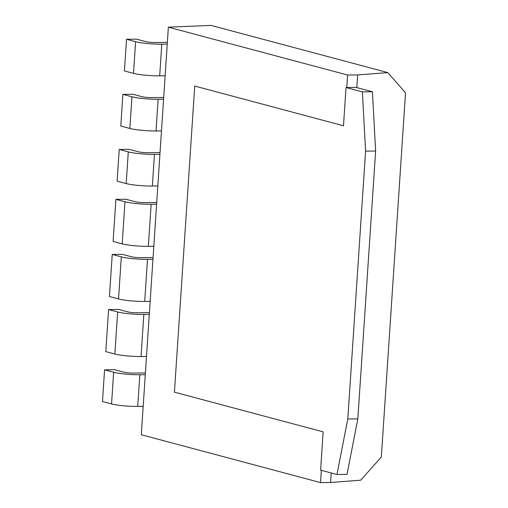 <?xml version="1.0" encoding="UTF-8"?>
<svg xmlns="http://www.w3.org/2000/svg" width="508" height="508" viewBox="0 0 508 508"><rect width="100%" height="100%" fill="white"/><g stroke="black" fill="none" stroke-linecap="round" stroke-linejoin="round"><path stroke-width="0.76" d="M321.342 470.332L320.529 482.6L141.3 434.74L168.37 27.172L211.017 25.4L387.814 72.606L357.645 74.917L356.8 87.592M320.529 482.6L330.568 482.486L360.737 480.181L381.337 457.022L405.53 92.837L387.814 72.606M168.37 27.172L347.599 75.032L357.645 74.917M347.599 75.032L346.774 87.503M331.203 472.967L330.568 482.486M336.969 474.504L347.796 418.986L365.582 151.143L375.628 151.028L372.428 91.764L356.07 87.395L346.024 87.509L343.484 125.774L194.748 86.055L174.422 392.157L323.151 431.876L320.611 470.135L336.969 474.504L347.015 474.389L357.835 418.865L375.628 151.028M347.796 418.986L357.835 418.865M365.582 151.143L362.382 91.878L372.428 91.764M362.382 91.878L346.024 87.509M153.822 246.278L148.355 246.342A19.063 2.362 -176.2 0 1 122.18 243.859L113.106 241.433L115.9 199.352L125.946 199.238L135.02 201.663A7.233 0.895 3.8 0 0 144.945 202.603L154.991 202.489A19.063 2.362 -176.2 0 1 156.731 202.482M156.616 204.197L151.149 204.26A19.063 2.362 -176.2 0 1 124.974 201.778L115.9 199.352M150.158 301.371L144.697 301.435A19.063 2.362 -176.2 0 1 118.523 298.952L109.449 296.526L112.243 254.451L122.282 254.33L131.362 256.756A7.233 0.895 3.8 0 0 141.287 257.696L151.333 257.581A19.063 2.362 -176.2 0 1 153.067 257.575M152.952 259.29L147.491 259.353A19.063 2.362 -176.2 0 1 121.317 256.87L112.243 254.451M146.501 356.464L141.04 356.527A19.063 2.362 -176.2 0 1 114.865 354.044L105.785 351.625L108.579 309.543L118.624 309.429L127.698 311.849A7.233 0.895 3.8 0 0 137.63 312.795L147.669 312.674A19.063 2.362 -176.2 0 1 149.409 312.674M149.295 314.389L143.834 314.452A19.063 2.362 -176.2 0 1 117.659 311.969L108.579 309.543M167.246 44.12L161.785 44.183A19.063 2.362 -176.2 0 1 135.611 41.7L126.53 39.275L136.576 39.16L145.65 41.586A7.233 0.895 3.8 0 0 155.581 42.526L165.621 42.412A19.063 2.362 -176.2 0 1 167.361 42.405M165.144 75.787L159.683 75.851A19.063 2.362 -176.2 0 1 133.502 73.368L124.428 70.942L126.53 39.275M163.589 99.212L158.128 99.276A19.063 2.362 -176.2 0 1 131.947 96.793L122.873 94.374L132.918 94.253L141.992 96.679A7.233 0.895 3.8 0 0 151.924 97.619L161.963 97.504A19.063 2.362 -176.2 0 1 163.703 97.498M161.487 130.88L156.019 130.943A19.063 2.362 -176.2 0 1 129.845 128.46L120.771 126.041L122.873 94.374M159.931 154.305L154.464 154.369A19.063 2.362 -176.2 0 1 128.289 151.892L119.215 149.466L129.254 149.352L138.335 151.771A7.233 0.895 3.8 0 0 148.26 152.718L158.306 152.597A19.063 2.362 -176.2 0 1 160.045 152.591M157.823 185.979L152.362 186.042A19.063 2.362 -176.2 0 1 126.187 183.559L117.113 181.134L119.215 149.466M143.186 406.356L137.725 406.419A19.063 2.362 -176.2 0 1 111.55 403.936L102.47 401.51L104.578 369.843L114.618 369.729L123.698 372.148A7.233 0.895 3.8 0 0 133.623 373.094L143.669 372.974A19.063 2.362 -176.2 0 1 145.402 372.974M145.288 374.688L139.827 374.752A19.063 2.362 -176.2 0 1 113.652 372.269L104.578 369.843M151.149 204.26L148.355 246.342M124.974 201.778L122.18 243.859M147.491 259.353L144.697 301.435M121.317 256.87L118.523 298.952M143.834 314.452L141.04 356.527M117.659 311.969L114.865 354.044M159.683 75.851L161.785 44.183M133.502 73.368L135.611 41.7M156.019 130.943L158.128 99.276M129.845 128.46L131.947 96.793M152.362 186.042L154.464 154.369M126.187 183.559L128.289 151.892M111.55 403.936L113.652 372.269M137.725 406.419L139.827 374.752"/></g></svg>
